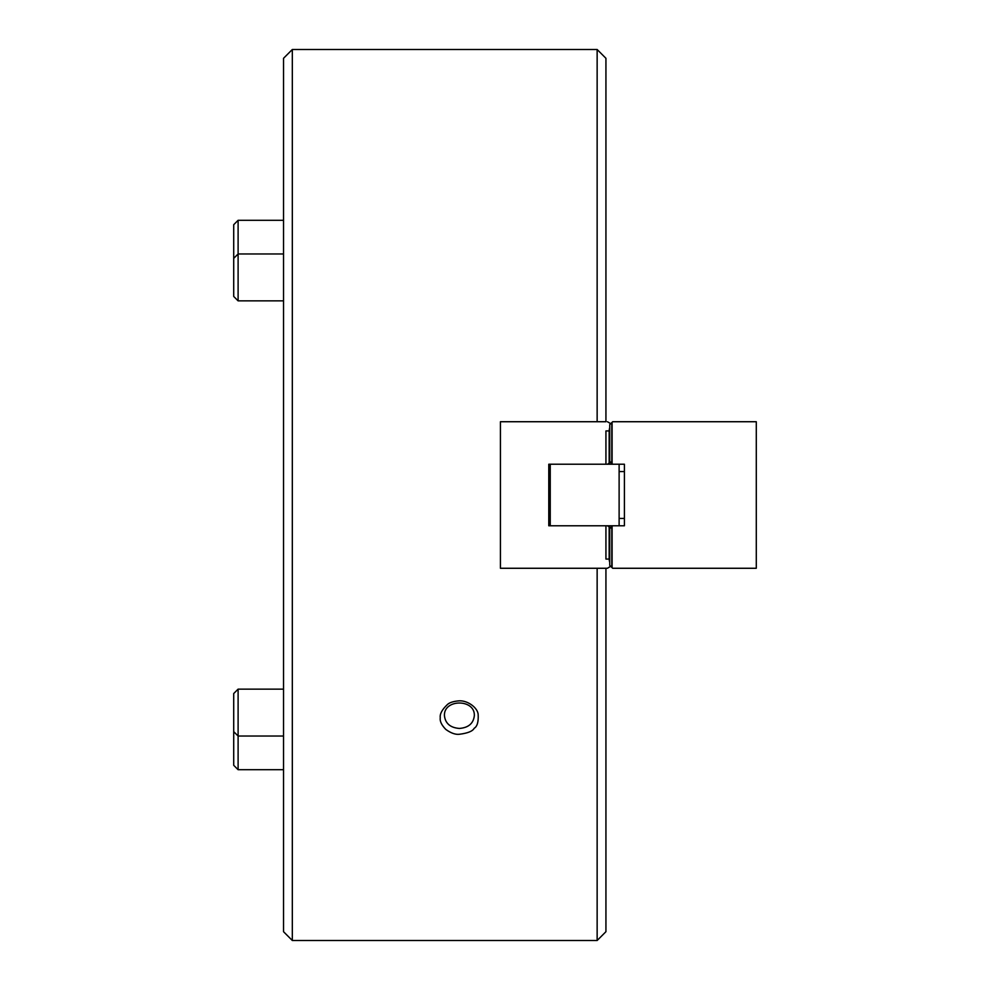 <?xml version="1.0" encoding="UTF-8"?>
<svg xmlns="http://www.w3.org/2000/svg" width="990" height="990" viewBox="0 0 990 990"><rect width="100%" height="100%" fill="white"/><g stroke="black" fill="none" stroke-linecap="round" stroke-linejoin="round"><path stroke-width="1.49" d="M597.143 49.5L605.929 58.299L605.929 421.728L597.143 421.728L597.143 49.5L292.322 49.5L292.322 940.5L597.143 940.5L597.143 568.272L500.42 568.272L500.42 421.728L605.929 421.728M610.694 566.292L607.402 568.272L597.143 568.272L605.929 568.272L605.929 931.701L597.143 940.5M459.385 734.271C455.487 734.741 450.982 733.145 445.846 729.469C441.565 725.076 439.696 721.166 440.253 717.762C439.709 714.025 442.035 709.669 447.245 704.694C449.373 702.566 453.42 701.266 459.385 700.809C467.998 700.475 477.799 707.974 478.158 714.483C478.566 721.896 477.242 726.499 474.185 728.281C472.7 731.202 467.775 733.206 459.385 734.271M292.322 940.5L283.536 931.701L283.536 58.299L292.322 49.5M459.385 728.442C468.456 727.724 473.443 723.48 474.334 715.708C475.237 698.779 443.532 698.779 444.436 715.708C445.339 723.48 450.326 727.724 459.385 728.442M607.402 464.223L612.674 464.223L609.741 461.291L609.741 424.661L612.674 421.728L756.286 421.728L756.286 568.272L612.674 568.272L609.741 565.34L609.741 528.71L612.674 525.777L548.782 525.777L548.782 464.223L607.402 464.223L609.159 463.209L609.159 430.935L605.929 430.935L605.929 464.223M550.242 525.777L550.242 464.223M624.405 470.089L624.405 464.223L619.121 464.223L619.121 525.777L624.405 525.777L624.405 464.223L612.674 464.223M611.808 567.394L611.808 526.643M612.674 525.777L624.405 525.777M611.808 463.357L611.808 422.606M612.092 422.309L612.092 463.642M612.092 526.358L612.092 567.691M238.107 300.861L233.714 296.456L233.714 258.353L238.107 253.96L238.107 300.861L283.536 300.861M233.714 258.353L233.714 224.693L238.107 220.3L238.107 253.96L283.536 253.96M238.107 220.3L283.536 220.3M610.743 527.707L609.159 526.791L609.159 559.065L605.929 559.065L605.929 525.777M609.159 526.791L607.402 525.777M609.741 427.358L609.159 430.935M610.706 423.633L607.402 421.728M609.159 559.065L609.741 562.642M609.159 463.209L610.743 462.293M233.714 731.647L238.107 736.04L238.107 769.7L233.714 765.307L233.714 693.545L238.107 689.139L238.107 736.04L283.536 736.04M238.107 769.7L283.536 769.7M609.308 526.878L609.308 560.872M609.308 429.128L609.308 463.122M619.121 518.451L624.405 518.451M619.121 471.549L624.405 471.549M238.107 689.139L283.536 689.139L238.107 689.139L233.714 693.545"/></g></svg>
